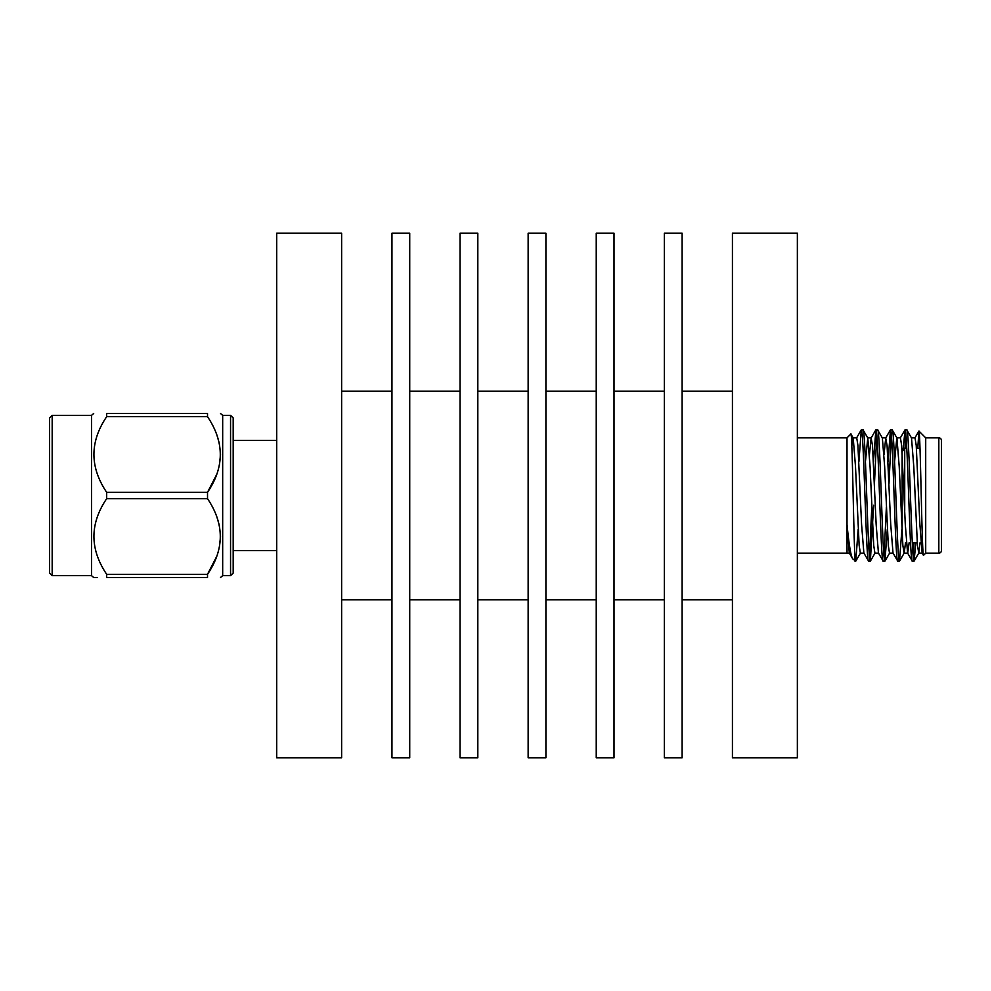 <?xml version="1.0" encoding="UTF-8"?>
<svg xmlns="http://www.w3.org/2000/svg" width="991" height="991" viewBox="0 0 991 991"><rect width="100%" height="100%" fill="white"/><g stroke="black" fill="none" stroke-linecap="round" stroke-linejoin="round"><path stroke-width="1.49" d="M230.556 415.34L233.182 417.954L233.182 573.046L230.556 575.66L230.556 415.34L222.678 415.34L220.522 413.52M106.681 416.678L106.681 413.52C89.686 413.532 89.686 413.532 106.681 413.52L207.515 413.52C224.536 413.52 224.536 413.52 207.515 413.52C224.536 413.52 224.536 413.52 207.515 413.52L207.515 416.678L106.681 416.678C89.686 441.825 89.686 467.046 106.681 492.341L106.681 498.659C89.686 523.805 89.686 549.026 106.681 574.322L106.681 577.48C89.686 577.468 89.686 577.468 106.681 577.48L207.515 577.48C224.536 577.48 224.536 577.48 207.515 577.48C224.536 577.48 224.536 577.48 207.515 577.48L207.515 574.322C224.536 549.175 224.536 523.954 207.515 498.659L106.681 498.659M106.681 492.341L207.515 492.341C224.536 467.195 224.536 441.986 207.515 416.678L207.664 416.914M216.843 474.169L207.515 492.341L207.528 498.671M230.556 575.66L222.678 575.66L222.678 415.34M52.176 575.66L52.176 415.34L49.55 417.954L49.55 573.046L52.176 575.66L91.519 575.66L91.519 415.34L93.687 413.52M732.423 495.5L732.423 757.818L797.359 757.818L797.359 233.182L732.423 233.182L732.423 495.5M664.329 495.5L664.329 757.818L682.105 757.818L682.105 233.182L664.329 233.182L664.329 495.5M596.235 495.5L596.235 757.818L614.011 757.818L614.011 233.182L596.235 233.182L596.235 495.5M528.141 495.5L528.141 757.818L545.917 757.818L545.917 233.182L528.141 233.182L528.141 495.5M460.047 495.5L460.047 757.818L477.823 757.818L477.823 233.182L460.047 233.182L460.047 495.5M391.953 495.5L391.953 757.818L409.729 757.818L409.729 233.182L391.953 233.182L391.953 495.5M276.7 495.5L276.7 757.818L341.635 757.818L341.635 233.182L276.7 233.182L276.7 495.5M902.107 451.809L904.721 448.279L904.721 510.823L904.721 448.279L906.815 448.279M916.44 448.279L920.007 448.279M912.277 542.721L917.22 542.721M938.824 553.151L938.824 437.849L925.705 437.849L925.705 553.151L938.824 553.151A2.626 2.626 0 0 0 941.45 550.525L941.45 542.721M938.824 437.849A2.626 2.626 0 0 1 941.45 440.475L941.45 550.525M797.359 553.151L847.008 553.151L847.008 524.549C849.014 544.901 850.922 556.335 852.731 558.874L855.778 561.079L854.936 556.707L854.936 561.079M797.359 437.849L847.008 437.849L847.008 524.549L849.287 553.028L852.731 558.874M912.302 561.079L914.074 561.079C911.646 565.093 909.205 425.907 906.79 429.921L905.018 429.921C907.446 425.907 909.874 565.093 912.302 561.079L907.583 553.028L905.291 524.326L901.649 445.578L900.435 437.849L896.793 437.849L894.6 461.496M920.082 542.721L918.793 553.028L917.443 545.422L913.789 466.674L911.509 437.972L906.79 429.921M868.587 561.079L870.346 561.079C867.93 565.093 865.49 425.907 863.062 429.921L861.29 429.921C863.718 425.907 866.159 565.093 868.587 561.079L863.867 553.028L861.575 524.326L857.933 445.578L856.72 437.849L853.078 437.849L851.826 445.975M878.571 553.151L874.929 553.151L873.715 545.422L870.073 466.674L867.782 437.972L863.062 429.921M883.154 561.079L884.926 561.079C882.498 565.093 880.058 425.907 877.642 429.921L875.871 429.921C878.299 425.907 880.726 565.093 883.154 561.079L878.435 553.028L876.143 524.326L872.501 445.578L871.151 437.972L869.466 454.374M893.151 553.151L889.509 553.151L888.295 545.422L884.653 466.674L882.362 437.972L877.642 429.921M897.735 561.079L899.494 561.079C897.078 565.093 894.638 425.907 892.21 429.921L890.438 429.921C892.866 425.907 895.307 565.093 897.735 561.079L893.015 553.028L890.723 524.326L887.081 445.578L885.719 437.972L884.046 454.374M909.143 542.721L907.719 553.151L904.077 553.151L902.863 545.422L899.221 466.674L896.929 437.972L892.21 429.921M864.003 553.151L860.361 553.151L859.147 545.422L855.506 466.674L853.214 437.972L850.848 434.008C852.272 429.14 853.598 535.14 854.936 556.707L854.936 555.716M861.29 429.921L858.912 461.496M858.156 529.504L855.778 561.079M875.871 429.921L873.48 461.496M871.783 507.342L869.466 556.224M876.75 434.776L874.359 485.788M873.641 505.212L870.346 561.079M890.438 429.921L888.06 461.496M886.363 507.342L884.046 556.224M891.33 434.776L889.001 483.658M887.304 529.504L884.926 561.079M905.018 429.921L903.135 449.864M905.898 434.776L904.981 448.279M901.884 529.504L899.494 561.079M925.705 437.849L918.93 431.06C920.404 427.951 921.952 560.002 923.55 555.319L922.15 553.028L919.871 524.326L916.229 445.578L915.015 437.849L911.361 437.849M925.705 542.721L925.705 553.151L923.55 555.319M847.008 437.849L850.848 434.008M917.777 448.428L918.93 431.06L914.866 437.972M914.098 542.721L913.182 556.224M915.87 542.721L914.074 561.079M925.705 448.279L925.718 438.158M941.45 448.279L941.45 440.475M905.501 542.721L904.213 553.028L899.617 560.968M867.782 437.972L865.453 461.496M902.107 450.905L902.107 533.839M97.366 577.48L93.687 577.48L91.519 575.66M216.843 434.851L219.345 443.46M220.522 454.51L219.345 465.559M216.843 516.831L219.345 525.441M220.522 536.49L219.345 547.54M216.843 556.149L207.515 574.322L106.681 574.322M52.176 415.34L91.519 415.34M682.105 599.766L732.423 599.766M614.011 599.766L664.329 599.766M545.917 599.766L596.235 599.766M477.823 599.766L528.141 599.766M409.729 599.766L460.047 599.766M341.635 599.766L391.953 599.766M233.182 440.413L276.7 440.413M233.182 550.587L276.7 550.587M922.299 553.151L918.657 553.151M885.867 437.849L882.225 437.849M871.287 437.849L867.645 437.849M849.423 553.151L847.008 553.151M900.299 437.972L904.894 430.032M885.719 437.972L890.314 430.032M871.151 437.972L875.747 430.032M856.571 437.972L861.179 430.032M914.197 560.968L918.793 553.028M889.645 553.028L885.05 560.968M875.065 553.028L870.47 560.968M860.498 553.028L855.902 560.968M341.635 391.234L391.953 391.234M409.729 391.234L460.047 391.234M477.823 391.234L528.141 391.234M545.917 391.234L596.235 391.234M614.011 391.234L664.329 391.234M682.105 391.234L732.423 391.234M222.678 575.66L220.522 577.48"/></g></svg>
